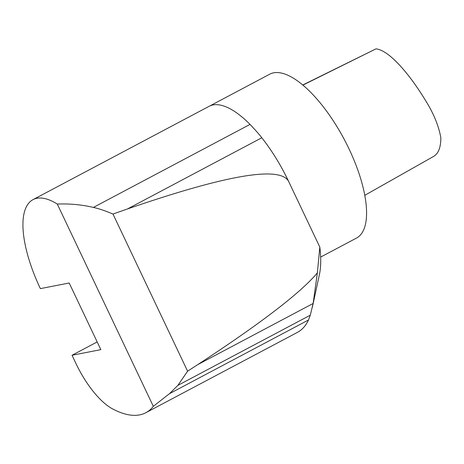 <?xml version="1.0" encoding="UTF-8"?>
<svg xmlns="http://www.w3.org/2000/svg" width="464" height="464" viewBox="0 0 464 464"><rect width="100%" height="100%" fill="white"/><g stroke="black" fill="none" stroke-linecap="round" stroke-linejoin="round"><path stroke-width="0.7" d="M364.808 195.309L433.179 156.664C438.283 153.973 440.835 147.668 440.841 137.756C438.695 125.692 433.469 113.071 425.157 99.882C410.292 75.394 389.627 50.274 375.979 48.859L302.748 84.999M57.281 204.056C69.878 203.574 81.919 204.699 93.392 207.42C98.617 208.533 105.148 210.743 112.978 214.043L187.601 371.2L177.886 385.364L169.499 393.663L153.329 406.336L57.281 204.056A92.736 35.339 -117.9 0 0 32.967 199.665A92.736 35.339 -117.9 0 0 40.385 288.625L69.194 283.005L100.839 349.641L72.03 355.262L97.173 341.933M112.978 214.043L127.519 208.933C226.049 175.009 279.717 165.77 288.533 181.227L319.818 247.115L317.364 272.884C300.684 292.796 260.803 323.379 197.71 364.646L187.601 371.2M72.03 355.262L75.986 363.59A57.965 22.086 -117.9 0 0 84.373 378.897A57.959 22.086 -117.9 0 0 112.653 408.946A148.376 56.544 -117.9 0 0 145.882 412.699L297.389 332.398A148.376 56.544 -117.9 0 0 308.479 319.998L310.3 315.184L313.136 303.468L317.364 272.884M145.882 412.699A148.376 56.544 -117.9 0 0 153.329 406.336M32.967 199.665L209.096 106.314A92.736 35.339 62.1 0 1 250.032 124.398C256.076 130.813 259.997 135.268 261.795 137.762A92.736 35.339 62.1 0 1 288.533 181.227M312.423 306.982L319.383 274.734A118.239 45.054 -117.9 0 0 319.818 247.115M320.647 257.079L356.549 238.049A92.719 35.334 -117.9 0 0 344.346 139.583A92.719 35.334 -117.9 0 0 269.706 74.205L209.711 106.007M302.888 85.115L375.979 48.859M169.499 393.663L308.479 319.998M93.392 207.42L250.032 124.398M127.519 208.933L261.795 137.762M197.71 364.646L313.136 303.468M177.886 385.364L310.3 315.184"/></g></svg>
